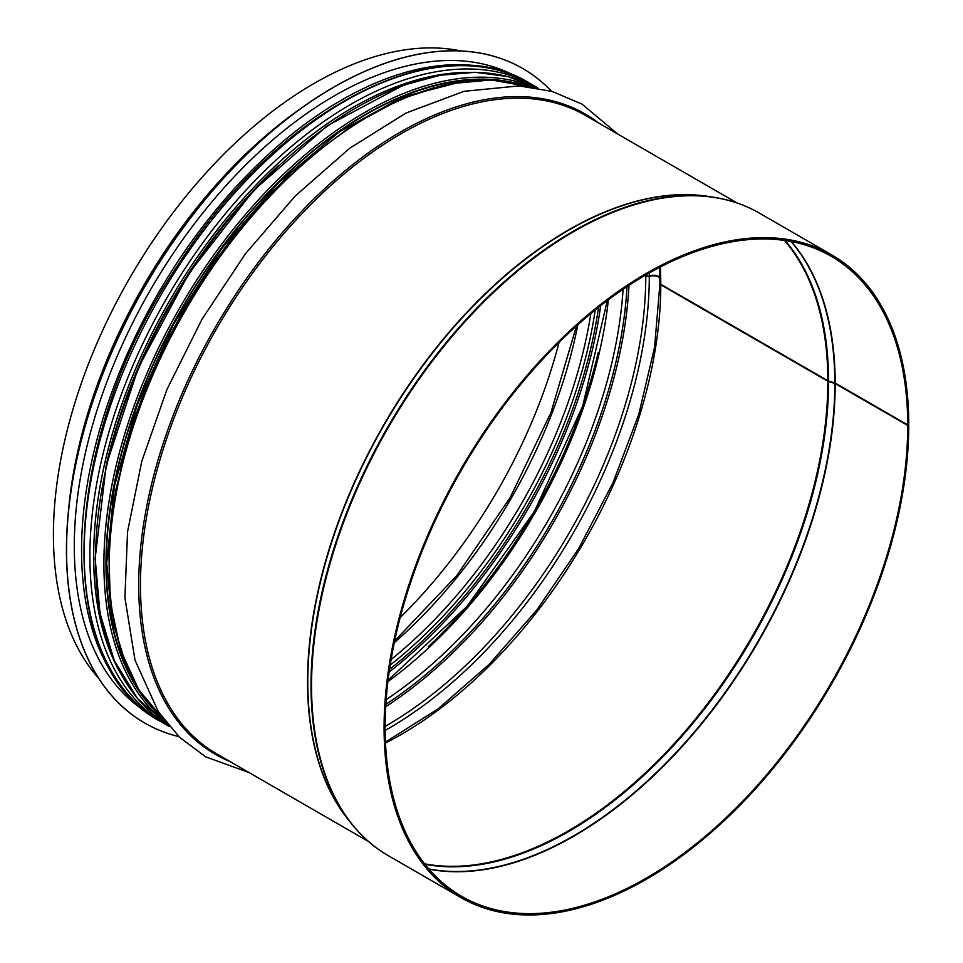 <?xml version="1.0" encoding="UTF-8"?>
<svg xmlns="http://www.w3.org/2000/svg" width="963" height="963" viewBox="0 0 963 963"><rect width="100%" height="100%" fill="white"/><g stroke="black" fill="none" stroke-linecap="round" stroke-linejoin="round"><path stroke-width="1.44" d="M645.222 275.286L645.776 275.599A2.937 1.697 -0.1 0 0 649.303 275.875A8.077 4.671 179.9 0 1 660.269 277.585M659.535 267.389L659.932 283.074A2.937 1.697 -0.1 0 0 660.787 284.266L827.843 380.722A2.937 1.697 -0.1 0 0 828.577 381.035L834.825 382.889A1.469 0.855 179.9 0 1 835.186 383.033L907.724 424.912L908.759 424.31A370.996 214.195 -60 0 0 831.924 255.002L759.386 213.124A370.996 214.195 -60 0 0 388.39 427.319A370.996 214.195 -60 0 0 388.39 855.722L460.928 897.6A370.996 214.195 -60 0 1 460.928 469.198A370.996 214.195 -60 0 1 831.924 255.002M659.968 283.339A2.937 1.697 0 0 0 659.932 283.591A2.937 1.697 0 0 0 660.787 284.795L827.843 381.24A2.937 1.697 0 0 0 828.577 381.553L834.825 383.406A1.469 0.843 180 0 1 835.186 383.563L907.724 425.441A369.527 213.353 -60 0 1 746.421 797.328A369.527 213.353 -60 0 1 461.662 896.324A369.527 213.353 -60 0 1 461.662 469.631A369.527 213.353 -60 0 1 831.189 256.278A369.527 213.353 -60 0 1 907.724 424.912M644.765 275.538L645.776 276.128A2.937 1.697 0 0 0 649.303 276.405A8.077 4.659 180 0 1 659.872 277.765M907.724 425.441L908.759 424.839A370.996 214.195 -60 0 1 746.819 798.207A370.996 214.195 -60 0 1 460.928 897.6M98.671 678.289A368.648 212.835 -60 0 1 129.764 278.006A368.648 212.835 -60 0 1 460.868 50.943M559.046 342.395A367.18 211.992 -60 0 1 400.175 617.584M522.668 68.493A377.905 218.18 120 0 0 522.62 68.457A377.905 218.18 120 0 0 333.667 87.176A377.905 218.18 120 0 0 86.79 420.181A377.905 218.18 120 0 0 144.715 723.008A377.905 218.18 120 0 0 144.775 723.032M551.546 91.256A377.905 218.18 120 0 0 522.728 68.517A377.905 218.18 120 0 0 333.776 87.236A377.905 218.18 120 0 0 86.899 420.241A377.905 218.18 120 0 0 144.823 723.069A377.905 218.18 120 0 0 178.925 736.659M514.254 75.583A367.625 212.245 120 0 0 334.245 95.903A367.625 212.245 120 0 0 95.108 416.425A367.625 212.245 120 0 0 146.713 712.199M577.836 324.76A359.837 207.755 -60 0 1 394.288 642.67M590.849 313.565A359.837 207.755 -60 0 1 391.11 659.535M595.218 310.002A362.269 209.152 -60 0 1 390.196 665.108M598.541 307.341A365.964 211.294 -60 0 1 389.558 669.309M600.683 305.644A367.18 211.992 -60 0 1 389.16 672.018M598.276 352.302A367.18 211.992 -60 0 1 428.439 646.534M608.387 299.758A363.508 209.874 -60 0 1 387.908 681.623M623.073 289.273A363.508 209.874 -60 0 1 386.175 699.595M385.85 704.362A365.964 211.294 -60 0 0 627.033 286.613A365.94 211.27 -60 0 1 385.85 704.326M628.995 285.313A367.18 211.992 -60 0 1 385.706 706.698M645.776 276.128A367.18 211.992 -60 0 1 385.128 726.403M645.776 274.961A367.18 211.992 -60 0 1 645.776 275.599M649.303 276.405A369.335 213.232 -60 0 1 385.14 730.448M649.279 272.95A369.335 213.232 -60 0 1 649.303 275.875M660.787 284.795A367.18 211.992 -60 0 1 385.501 742.991M660.317 266.992A367.18 211.992 -60 0 1 660.787 284.266M827.843 381.24A367.18 211.992 -60 0 1 690.94 724.489A367.18 211.992 -60 0 1 424.599 863.823M784.508 240.425A367.18 211.992 -60 0 1 827.843 380.722M828.577 381.553A367.324 212.077 -60 0 1 691.494 725.067A367.324 212.077 -60 0 1 424.948 864.268M785.074 240.509A367.324 212.077 -60 0 1 828.577 381.035M834.825 383.406A369.455 213.304 -60 0 1 696.911 728.955A369.455 213.304 -60 0 1 428.788 868.927M791.032 241.508A369.455 213.304 -60 0 1 834.825 382.889M835.186 383.563A369.527 213.353 -60 0 1 697.212 729.232A369.527 213.353 -60 0 1 428.992 869.156M791.333 241.569A369.527 213.353 -60 0 1 835.186 383.033M368.769 841.686A370.863 214.111 -60 0 1 350.676 822.679A370.863 214.111 -60 0 1 387.824 426.994A370.863 214.111 -60 0 1 711.922 196.994A370.863 214.111 -60 0 1 737.429 203.145M388.39 855.722C373.993 847.392 361.426 836.378 350.676 822.679L347.234 818.285A368.721 212.883 -60 0 1 384.165 424.888A368.721 212.883 -60 0 1 706.385 196.199L711.922 196.994C729.16 199.449 744.977 204.83 759.386 213.124M349.75 821.499A368.648 212.835 -60 0 1 383.888 424.719A368.648 212.835 -60 0 1 710.429 196.777M368.564 841.554L216.831 753.957A368.648 212.835 -60 0 1 216.831 328.275A368.648 212.835 -60 0 1 585.48 115.428L737.201 203.037M229.928 761.516A369.72 213.461 -60 0 1 215.291 327.384A369.72 213.461 -60 0 1 598.577 122.999M165.034 721.07A368.648 212.835 -60 0 1 185.522 310.194A368.648 212.835 -60 0 1 531.107 87.019M120.315 468.692A364.977 210.716 -60 0 1 290.224 174.447M106.737 463.095A364.977 210.716 -60 0 1 278.488 165.564M119.219 670.898A366.193 211.427 -60 0 1 169.524 300.962A366.193 211.427 -60 0 1 464.744 72.43M119.869 672.138A366.217 211.439 -60 0 1 169.5 300.95A366.217 211.439 -60 0 1 466.14 72.369M169.464 726.547L166.238 724.754A368.648 212.835 -60 0 1 166.238 299.072A368.648 212.835 -60 0 1 534.886 86.225L529.181 82.926A368.648 212.835 -60 0 0 160.532 295.773A368.648 212.835 -60 0 0 160.532 721.456C50.955 664.831 60.97 437.334 178.179 264.729C276.67 110.239 437.635 25.76 529.181 82.926M68.638 509.379A368.648 212.835 -60 0 1 299.577 109.385M494.212 80.073A366.446 211.571 120 0 0 106.279 563.644A366.446 211.571 120 0 0 140.574 692.602M148.543 703.676A366.891 211.824 -60 0 1 105.966 563.824A366.891 211.824 -60 0 1 242.182 221.562A366.891 211.824 -60 0 1 507.79 81.434M534.585 87.525A368.36 212.667 120 0 0 255.953 202.567A368.36 212.667 120 0 0 103.896 563.824A368.36 212.667 120 0 0 167.225 723.839M95.578 559.034A368.36 212.667 -60 0 1 254.425 190.397A368.36 212.667 -60 0 1 537.222 87.97L507.838 76.571L475.228 72.297L440.115 75.234L403.232 85.286L327.336 125.72L253.883 190.132L189.085 273.071L138.431 367.469L106.207 465.358L95.156 558.432L99.971 613.226L114.248 660.522L137.516 698.56L168.922 725.897A368.36 212.667 -60 0 1 95.578 559.034M493.971 69.119A367.625 212.245 120 0 0 341.516 100.092A367.625 212.245 120 0 0 109.987 397.442A367.625 212.245 120 0 0 130.968 697.862M394.661 640.925L456.787 575.609L510.149 497.63L551.005 412.429L576.5 325.951M388.077 680.287L467.103 606.281L534.321 511.582L582.723 406.013L607.304 300.576M385.453 742.112L438.093 708.876L489.228 664.277L536.704 610.169L578.546 548.778L613.034 482.644L638.734 414.523L654.575 347.246L659.932 283.591M617.716 134.05L582.013 104.112L552.124 91.425L519.081 85.888L463.985 91.329L406.001 113.032L349.713 148.23L295.424 195.838L245.433 253.726L201.917 319.367L166.96 389.425L141.802 461.217L127.561 531.672L124.913 597.782L135.025 660.185L158.269 711.573L179.672 737.381L205.709 756.858L249.068 772.567M165.167 721.239L138.961 690.098L120.507 649.977L110.336 602.26L108.735 548.501L115.716 490.42L131.04 429.931L154.2 368.985L184.427 309.605L220.732 253.726L261.936 203.181L306.667 159.653L353.481 124.564L400.849 99.057L447.265 84.01L491.238 79.929L531.311 87.055M538.052 88.115L534.886 86.225M166.238 724.754L160.532 721.456M126.237 665.397L111.648 618.162L106.712 563.054L114.441 486.171L137.191 404.917L173.593 324.182L221.478 248.803L277.946 183.331L339.602 131.69L402.727 96.974L463.48 81.253"/></g></svg>
